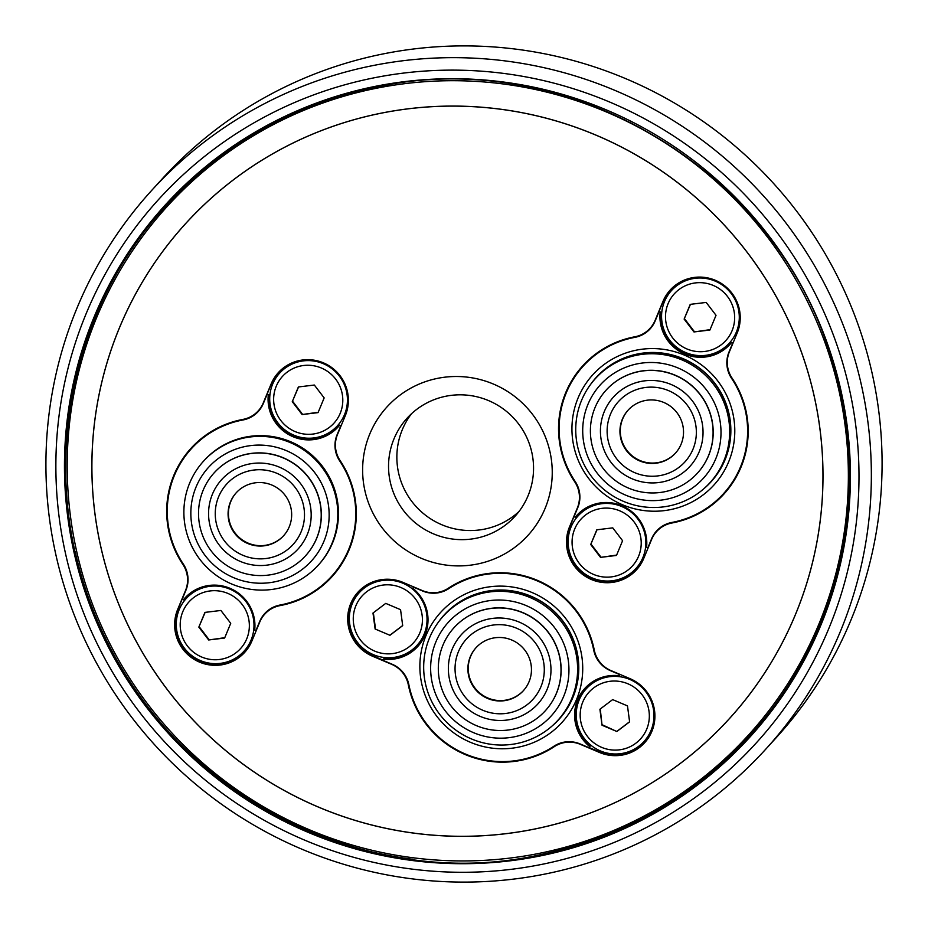 <?xml version="1.0" encoding="UTF-8"?>
<svg xmlns="http://www.w3.org/2000/svg" width="928" height="928" viewBox="0 0 928 928"><rect width="100%" height="100%" fill="white"/><g stroke="black" fill="none" stroke-linecap="round" stroke-linejoin="round"><path stroke-width="1.39" d="M332.004 543.414A77.418 76.421 42.3 0 1 318.06 565.384A77.418 76.421 42.3 0 1 219.855 577.773A77.418 76.421 42.3 0 1 189.672 483.059A77.418 76.421 42.3 0 1 203.626 461.088A77.418 76.421 42.3 0 1 301.832 448.7A77.418 76.421 42.3 0 1 332.004 543.414M318.06 565.384L318.722 564.653A77.418 76.421 -137.7 0 0 332.665 542.683A77.418 76.421 -137.7 0 0 302.493 447.969A77.418 76.421 -137.7 0 0 204.288 460.358L203.626 461.088M323.942 541.279A69.565 68.672 42.3 0 1 233.659 577.692A69.565 68.672 42.3 0 1 196.052 487.038A69.565 68.672 42.3 0 1 286.323 450.625A69.565 68.672 42.3 0 1 323.942 541.279M316.599 538.344A61.712 60.912 42.3 0 1 305.486 555.86A61.712 60.912 42.3 0 1 227.198 565.732A61.712 60.912 42.3 0 1 203.151 490.239A61.712 60.912 42.3 0 1 214.264 472.723A61.712 60.912 42.3 0 1 292.552 462.852A61.712 60.912 42.3 0 1 316.599 538.344M214.333 472.665A61.712 60.912 42.3 0 1 214.391 472.596A61.712 60.912 42.3 0 1 292.668 462.724A61.712 60.912 42.3 0 1 316.726 538.217A61.712 60.912 42.3 0 1 305.602 555.721A61.712 60.912 42.3 0 1 305.544 555.791M301.136 531.79A44.88 44.3 42.3 0 1 242.881 555.28A44.88 44.3 42.3 0 1 218.614 496.793A44.88 44.3 42.3 0 1 276.869 473.303A44.88 44.3 42.3 0 1 301.136 531.79M307.319 534.412A51.608 50.947 42.3 0 1 240.34 561.428A51.608 50.947 42.3 0 1 212.431 494.172A51.608 50.947 42.3 0 1 279.409 467.155A51.608 50.947 42.3 0 1 307.319 534.412M283.69 535.63A31.97 31.564 42.3 0 1 230.84 501.433A31.97 31.564 42.3 0 1 236.42 492.559M230.48 501.828A31.97 31.564 42.3 0 1 276.811 487.641A31.97 31.564 42.3 0 1 283.504 535.827A31.97 31.564 42.3 0 1 230.48 501.828M581.531 400.455A77.418 76.421 42.3 0 1 595.486 378.485A77.418 76.421 42.3 0 1 693.692 366.096A77.418 76.421 42.3 0 1 723.875 460.81A77.418 76.421 42.3 0 1 709.92 482.78A77.418 76.421 42.3 0 1 611.714 495.169A77.418 76.421 42.3 0 1 581.531 400.455M595.486 378.485L596.495 377.383A77.418 76.421 42.3 0 1 694.701 364.994A77.418 76.421 42.3 0 1 724.884 459.708A77.418 76.421 42.3 0 1 710.929 481.667L709.92 482.78M595.01 407.636A61.712 60.912 42.3 0 1 606.135 390.12A61.712 60.912 42.3 0 1 684.412 380.248A61.712 60.912 42.3 0 1 708.47 455.741A61.712 60.912 42.3 0 1 697.346 473.257A61.712 60.912 42.3 0 1 619.069 483.128A61.712 60.912 42.3 0 1 595.01 407.636M606.193 390.062A61.712 60.912 42.3 0 1 606.251 389.992A61.712 60.912 42.3 0 1 684.528 380.12A61.712 60.912 42.3 0 1 708.586 455.613A61.712 60.912 42.3 0 1 697.462 473.129A61.712 60.912 42.3 0 1 697.404 473.187M610.485 414.19A44.88 44.3 42.3 0 1 668.728 390.7A44.88 44.3 42.3 0 1 692.996 449.187A44.88 44.3 42.3 0 1 634.752 472.677A44.88 44.3 42.3 0 1 610.485 414.19M604.29 411.568A51.608 50.947 42.3 0 1 671.269 384.552A51.608 50.947 42.3 0 1 699.178 451.808A51.608 50.947 42.3 0 1 632.2 478.825A51.608 50.947 42.3 0 1 604.29 411.568M675.549 453.026A31.97 31.564 42.3 0 1 622.7 418.83A31.97 31.564 42.3 0 1 628.291 409.956M681.129 444.152A31.97 31.564 42.3 0 1 634.81 458.351A31.97 31.564 42.3 0 1 628.105 410.153A31.97 31.564 42.3 0 1 681.129 444.152M587.911 404.446A69.565 68.672 42.3 0 1 678.194 368.033A69.565 68.672 42.3 0 1 715.801 458.676A69.565 68.672 42.3 0 1 625.53 495.088A69.565 68.672 42.3 0 1 587.911 404.446M571.056 527A39.092 38.593 42.3 0 1 621.795 506.537A39.092 38.593 42.3 0 1 642.93 557.473A39.092 38.593 42.3 0 1 592.192 577.935A39.092 38.593 42.3 0 1 571.056 527M731.508 342.56L733.05 342.687L729.28 351.805A28.049 27.689 -137.7 0 0 731.925 377.986A94.807 93.589 42.3 0 1 740.869 466.482A94.807 93.589 42.3 0 1 723.782 493.383L723.434 493.766A94.807 93.589 42.3 0 1 671.86 522.452A28.049 27.689 -137.7 0 0 651.549 538.89L647.767 548.007L646.561 547.497A40.391 39.869 -137.7 0 0 575.221 517.244L574.014 516.734L577.796 507.616A28.049 27.689 -137.7 0 0 575.151 481.435A94.807 93.589 42.3 0 1 583.294 366.05A94.807 93.589 42.3 0 1 634.868 337.363A28.049 27.689 -137.7 0 0 655.18 320.914L658.961 311.796L660.168 312.307A40.391 39.869 -137.7 0 0 731.508 342.56L732.714 343.07L728.932 352.188A28.049 27.689 -137.7 0 0 731.577 378.369A94.807 93.589 42.3 0 1 740.521 466.865A94.807 93.589 42.3 0 1 723.434 493.766M704.027 488.569A77.592 76.595 -137.7 0 0 725.046 459.778A77.592 76.595 -137.7 0 0 690.548 362.303A77.592 76.595 -137.7 0 0 590.266 384.888M664.494 301.565A39.092 38.593 42.3 0 1 715.221 281.114A39.092 38.593 42.3 0 1 736.368 332.05A39.092 38.593 42.3 0 1 685.63 352.512A39.092 38.593 42.3 0 1 664.494 301.565M537.3 828.507A367.685 362.987 -137.7 0 0 814.169 396.012A367.685 362.987 -137.7 0 0 377.568 113.9A367.685 362.987 -137.7 0 0 100.7 546.406A367.685 362.987 -137.7 0 0 537.3 828.507M372.453 89.065A392.857 387.834 42.3 0 1 838.935 390.479A392.857 387.834 42.3 0 1 543.112 852.577A392.857 387.834 42.3 0 1 76.63 551.174A392.857 387.834 42.3 0 1 372.453 89.065M529.946 597.47A77.418 76.421 42.3 0 1 557.856 720.325A77.418 76.421 42.3 0 1 471.331 738.874A77.418 76.421 42.3 0 1 443.422 616.03A77.418 76.421 42.3 0 1 529.946 597.47M443.422 616.03L444.431 614.916A77.418 76.421 42.3 0 1 530.955 596.368A77.418 76.421 42.3 0 1 558.865 719.212L557.856 720.325M523.032 612.874A61.712 60.912 42.3 0 1 545.281 710.802A61.712 60.912 42.3 0 1 476.308 725.592A61.712 60.912 42.3 0 1 454.059 627.664A61.712 60.912 42.3 0 1 523.032 612.874M454.128 627.606A61.712 60.912 42.3 0 1 454.186 627.537A61.712 60.912 42.3 0 1 523.148 612.747A61.712 60.912 42.3 0 1 545.397 710.662A61.712 60.912 42.3 0 1 545.339 710.732M516.664 628.244A44.88 44.3 42.3 0 1 540.931 686.732A44.88 44.3 42.3 0 1 482.688 710.222A44.88 44.3 42.3 0 1 458.409 651.734A44.88 44.3 42.3 0 1 516.664 628.244M519.204 622.096A51.608 50.947 42.3 0 1 547.114 689.353A51.608 50.947 42.3 0 1 480.136 716.37A51.608 50.947 42.3 0 1 452.226 649.113A51.608 50.947 42.3 0 1 519.204 622.096M523.485 690.571A31.97 31.564 42.3 0 1 487.931 698.042A31.97 31.564 42.3 0 1 476.215 647.5M487.571 698.436A31.97 31.564 42.3 0 1 476.041 647.698A31.97 31.564 42.3 0 1 511.78 640.03A31.97 31.564 42.3 0 1 523.299 690.768A31.97 31.564 42.3 0 1 487.571 698.436M526.13 605.566A69.565 68.672 42.3 0 1 563.737 696.22A69.565 68.672 42.3 0 1 473.454 732.633A69.565 68.672 42.3 0 1 435.847 641.979A69.565 68.672 42.3 0 1 526.13 605.566M402.984 583.26A39.092 38.593 42.3 0 1 424.119 634.195A39.092 38.593 42.3 0 1 373.392 654.658A39.092 38.593 42.3 0 1 352.257 603.722A39.092 38.593 42.3 0 1 402.984 583.26M465.415 754.035A94.807 93.589 42.3 0 1 408.877 684.736A28.049 27.689 -137.7 0 0 392.15 664.239L382.974 660.342L383.473 659.147A40.391 39.869 -137.7 0 0 412.844 588.271L413.343 587.076L422.518 590.974A28.049 27.689 -137.7 0 0 448.7 588.665A94.807 93.589 42.3 0 1 593.723 650.157A28.049 27.689 -137.7 0 0 610.45 670.666L619.626 674.552L619.127 675.746A40.391 39.869 -137.7 0 0 589.756 746.622L589.257 747.817L580.081 743.931A28.049 27.689 -137.7 0 0 553.9 746.24A94.807 93.589 42.3 0 1 465.415 754.035M551.963 726.114A77.592 76.595 -137.7 0 0 531.013 596.205A77.592 76.595 -137.7 0 0 438.202 622.433M629.903 679.482A39.092 38.593 42.3 0 1 651.038 730.417A39.092 38.593 42.3 0 1 600.3 750.88A39.092 38.593 42.3 0 1 579.165 699.944A39.092 38.593 42.3 0 1 629.903 679.482M344.508 414.654A39.092 38.593 42.3 0 1 293.77 435.116A39.092 38.593 42.3 0 1 272.635 384.169A39.092 38.593 42.3 0 1 323.362 363.706A39.092 38.593 42.3 0 1 344.508 414.654M264.909 613.35A28.049 27.689 -137.7 0 0 260.026 621.11L256.256 630.228L254.701 630.1A40.391 39.869 -137.7 0 0 183.361 599.848L182.155 599.337L185.936 590.22A28.049 27.689 -137.7 0 0 183.292 564.038A94.807 93.589 42.3 0 1 174.348 475.554A94.807 93.589 42.3 0 1 191.435 448.642L191.783 448.27A94.807 93.589 42.3 0 1 243.356 419.584A28.049 27.689 -137.7 0 0 258.436 411.29M191.435 448.642A94.807 93.589 42.3 0 1 243.008 419.966A28.049 27.689 -137.7 0 0 263.32 403.518L267.102 394.4L268.308 394.91A40.391 39.869 -137.7 0 0 339.648 425.163L340.843 425.674L337.073 434.791A28.049 27.689 -137.7 0 0 339.718 460.972A94.807 93.589 42.3 0 1 331.574 576.369A94.807 93.589 42.3 0 1 280.001 605.044A28.049 27.689 -137.7 0 0 259.678 621.493L255.908 630.611M251.07 640.076A39.092 38.593 42.3 0 1 200.332 660.539A39.092 38.593 42.3 0 1 179.197 609.603A39.092 38.593 42.3 0 1 229.924 589.141A39.092 38.593 42.3 0 1 251.07 640.076M368.474 66.491A415.118 409.805 42.3 0 1 814.9 266.359A415.118 409.805 42.3 0 1 765.449 749.511A415.118 409.805 42.3 0 1 548.808 873.271A415.118 409.805 42.3 0 1 102.37 673.415A415.118 409.805 42.3 0 1 151.821 190.263A415.118 409.805 42.3 0 1 368.474 66.491M151.821 190.263L162.551 178.489A415.118 409.805 42.3 0 1 379.192 54.729A415.118 409.805 42.3 0 1 825.63 254.585A415.118 409.805 42.3 0 1 776.179 737.737L765.449 749.511M369.704 78.718A403.9 398.727 42.3 0 1 849.294 388.6A403.9 398.727 42.3 0 1 545.165 863.69A403.9 398.727 42.3 0 1 65.575 553.807A403.9 398.727 42.3 0 1 369.704 78.718M478.152 563.876A95.364 94.146 42.3 0 1 364.913 490.715A95.364 94.146 42.3 0 1 436.717 378.531A95.364 94.146 42.3 0 1 549.956 451.704A95.364 94.146 42.3 0 1 478.152 563.876M476.888 538.101A72.929 71.99 42.3 0 1 398.46 502.999A72.929 71.99 42.3 0 1 407.148 418.122A72.929 71.99 42.3 0 1 445.208 396.372A72.929 71.99 42.3 0 1 523.636 431.485A72.929 71.99 42.3 0 1 514.947 516.362A72.929 71.99 42.3 0 1 476.888 538.101M518.903 511.618A72.929 71.99 42.3 0 1 485.205 528.983A72.929 71.99 42.3 0 1 408.401 496.538A72.929 71.99 42.3 0 1 411.498 413.737M615.415 581.868A40.391 39.869 -137.7 0 0 643.777 558.366L651.618 539.446A28.049 27.689 42.3 0 1 671.942 522.998A95.364 94.146 -137.7 0 0 723.852 494.148A95.364 94.146 -137.7 0 0 745.892 410.396A95.364 94.146 -137.7 0 0 732.018 378.044A28.049 27.689 42.3 0 1 729.373 351.851L737.215 332.932A40.391 39.869 -137.7 0 0 670.225 289.988A40.391 39.869 -137.7 0 0 662.952 301.449L655.11 320.369A28.049 27.689 42.3 0 1 634.787 336.806A95.364 94.146 -137.7 0 0 582.877 365.667A95.364 94.146 -137.7 0 0 574.699 481.771A28.049 27.689 42.3 0 1 577.355 507.952L569.514 526.872A40.391 39.869 -137.7 0 0 615.415 581.868M583.051 365.481A95.364 94.146 -137.7 0 0 575.047 481.388A28.049 27.689 42.3 0 1 577.703 507.57L569.862 526.489A40.391 39.869 -137.7 0 0 636.666 569.63M438.886 592.168A28.049 27.689 42.3 0 1 422.17 590.521L403.135 582.448A40.391 39.869 -137.7 0 0 357.988 592.134A40.391 39.869 -137.7 0 0 372.546 656.224L391.593 664.297A28.049 27.689 42.3 0 1 408.32 684.806A95.364 94.146 -137.7 0 0 522.012 760.125A95.364 94.146 -137.7 0 0 554.236 746.68A28.049 27.689 42.3 0 1 580.418 744.372L599.465 752.446A40.391 39.869 -137.7 0 0 644.612 742.771A40.391 39.869 -137.7 0 0 630.042 678.67L611.007 670.596A28.049 27.689 42.3 0 1 594.28 650.087A95.364 94.146 -137.7 0 0 448.363 588.213A28.049 27.689 42.3 0 1 438.886 592.168M589.408 747.655L599.813 752.063A40.391 39.869 -137.7 0 0 644.786 742.574M223.555 664.471A40.391 39.869 -137.7 0 0 251.917 640.97L259.759 622.05A28.049 27.689 42.3 0 1 280.082 605.601A95.364 94.146 -137.7 0 0 331.98 576.74A95.364 94.146 -137.7 0 0 340.158 460.648A28.049 27.689 42.3 0 1 337.514 434.455L345.355 415.535A40.391 39.869 -137.7 0 0 278.365 372.58A40.391 39.869 -137.7 0 0 271.092 384.041L263.25 402.961A28.049 27.689 42.3 0 1 242.927 419.41A95.364 94.146 -137.7 0 0 191.017 448.27A95.364 94.146 -137.7 0 0 168.977 532.011A95.364 94.146 -137.7 0 0 182.839 564.363A28.049 27.689 42.3 0 1 185.496 590.556L177.654 609.476A40.391 39.869 -137.7 0 0 223.555 664.471M191.191 448.073A95.364 94.146 -137.7 0 0 169.325 531.628A95.364 94.146 -137.7 0 0 183.187 563.992A28.049 27.689 42.3 0 1 185.844 590.173L178.002 609.093A40.391 39.869 -137.7 0 0 244.806 652.233M404.689 674.633A28.049 27.689 42.3 0 1 408.668 684.435A95.364 94.146 -137.7 0 0 522.36 759.742A95.364 94.146 -137.7 0 0 554.584 746.309A28.049 27.689 42.3 0 1 572.077 741.855M670.399 289.791A40.391 39.869 -137.7 0 0 663.3 301.066L655.458 319.986A28.049 27.689 42.3 0 1 650.4 327.944L650.052 328.326M656.676 531.489L657.024 531.106A28.049 27.689 42.3 0 1 672.29 522.615A95.364 94.146 -137.7 0 0 724.026 493.951M656.769 530.746A28.049 27.689 -137.7 0 0 651.897 538.507L647.767 548.007M575.221 517.244L575.569 516.861A40.391 39.869 42.3 0 1 576.972 515.226M583.294 366.05L583.642 365.667A94.807 93.589 42.3 0 1 635.216 336.98A28.049 27.689 -137.7 0 0 650.296 328.686M658.961 311.796L660.168 312.307M730.104 344.207A40.391 39.869 42.3 0 1 660.516 311.936M358.162 591.936A40.391 39.869 -137.7 0 0 372.894 655.841L383.055 660.144M417.867 646.352A40.391 39.869 42.3 0 1 383.809 658.764L383.473 659.147M430.87 592.667A28.049 27.689 -137.7 0 0 449.048 588.282A94.807 93.589 42.3 0 1 594.071 649.786A28.049 27.689 -137.7 0 0 598.258 659.878M619.892 674.366L619.127 675.746M589.257 747.817L590.104 746.24A40.391 39.869 42.3 0 1 585.081 688.17M278.539 372.395A40.391 39.869 -137.7 0 0 271.44 383.67L263.598 402.59A28.049 27.689 42.3 0 1 258.541 410.547L258.193 410.918M264.816 614.092L265.164 613.71A28.049 27.689 42.3 0 1 280.43 605.218A95.364 94.146 -137.7 0 0 332.154 576.555M267.102 394.4L268.308 394.91M338.244 426.81A40.391 39.869 42.3 0 1 268.656 394.528M339.648 425.163L340.843 425.674M331.574 576.369L331.922 575.986A94.807 93.589 42.3 0 0 340.066 460.59A28.049 27.689 -137.7 0 1 337.421 434.408L341.191 425.291M183.361 599.848L183.709 599.465A40.391 39.869 42.3 0 1 185.101 597.829M220.899 610.462L230.724 623.326L224.622 638.046L208.672 639.972L198.836 627.119L204.937 612.399L220.899 610.462M205.146 612.364L198.836 627.119M224.773 637.687L208.672 639.972M209.02 639.601L199.184 626.736M302.11 414.549L292.274 401.685L298.375 386.964L314.337 385.039L324.162 397.903L318.06 412.624L302.11 414.549L318.211 412.264M298.572 386.941L292.274 401.685M292.622 401.302L302.447 414.166M599.906 709.259L612.654 699.608L627.479 705.895L629.613 721.856L616.853 731.508L602.04 725.232L599.906 709.259M600.265 708.992L602.04 725.232M602.388 724.849L616.853 731.508M629.59 721.752L617.201 731.125M402.694 625.634L389.946 635.286L375.121 628.998L372.986 613.037L385.746 603.386L400.56 609.673L402.694 625.634M389.946 635.286L375.121 628.998M375.469 628.627L373.346 612.77M390.294 634.903L402.682 625.53M693.97 331.946L684.133 319.081L690.235 304.361L706.196 302.435L716.022 315.3L709.92 330.02L693.97 331.946L710.071 329.66M690.444 304.338L684.133 319.081M684.481 318.698L694.318 331.563M612.758 527.87L622.584 540.722L616.482 555.443L600.532 557.38L590.707 544.516L596.808 529.795L612.758 527.87M597.006 529.772L590.707 544.516M616.633 555.095L600.532 557.38M600.88 556.997L591.043 544.133M543.286 855.303A395.258 390.201 42.3 0 1 73.95 552.044A395.258 390.201 42.3 0 1 371.583 87.116A395.258 390.201 42.3 0 1 840.919 390.375A395.258 390.201 42.3 0 1 543.286 855.303M638.615 556.174A34.777 34.336 -137.7 0 0 619.811 510.852A34.777 34.336 -137.7 0 0 574.676 529.064A34.777 34.336 -137.7 0 0 593.479 574.386A34.777 34.336 -137.7 0 0 638.615 556.174M578.074 397.973A81.896 80.852 42.3 0 1 684.365 355.099A81.896 80.852 42.3 0 1 728.654 461.831A81.896 80.852 42.3 0 1 622.363 504.704A81.896 80.852 42.3 0 1 578.074 397.973M732.053 330.751A34.777 34.336 -137.7 0 0 713.249 285.43A34.777 34.336 -137.7 0 0 668.102 303.63A34.777 34.336 -137.7 0 0 686.917 348.951A34.777 34.336 -137.7 0 0 732.053 330.751M374.68 651.096A34.777 34.336 -137.7 0 0 419.816 632.896A34.777 34.336 -137.7 0 0 401.012 587.575A34.777 34.336 -137.7 0 0 355.865 605.775A34.777 34.336 -137.7 0 0 374.68 651.096M532.301 592.644A81.896 80.852 42.3 0 1 576.59 699.376A81.896 80.852 42.3 0 1 470.299 742.249A81.896 80.852 42.3 0 1 425.998 635.518A81.896 80.852 42.3 0 1 532.301 592.644M601.588 747.33A34.777 34.336 -137.7 0 0 646.735 729.118A34.777 34.336 -137.7 0 0 627.92 683.797A34.777 34.336 -137.7 0 0 582.784 701.997A34.777 34.336 -137.7 0 0 601.588 747.33M276.242 386.234A34.777 34.336 -137.7 0 0 295.058 431.555A34.777 34.336 -137.7 0 0 340.193 413.354A34.777 34.336 -137.7 0 0 321.39 368.022A34.777 34.336 -137.7 0 0 276.242 386.234M182.804 611.668A34.777 34.336 -137.7 0 0 201.62 656.989A34.777 34.336 -137.7 0 0 246.755 638.777A34.777 34.336 -137.7 0 0 227.952 593.456A34.777 34.336 -137.7 0 0 182.804 611.668M377.568 113.935A367.662 362.952 42.3 0 1 814.134 396.012A367.662 362.952 42.3 0 1 537.289 828.472A367.662 362.952 42.3 0 1 100.734 546.395A367.662 362.952 42.3 0 1 377.568 113.935M412.682 859.293A394.18 389.134 42.3 0 1 75.156 551.661M371.931 88.079C290.893 105.78 222.337 144.954 166.24 205.575C73.602 305.382 41.331 456.216 84.715 586.705C140.905 775.251 352.652 898.722 543.182 854.073C624.208 836.36 692.775 797.198 748.861 736.565C839.84 638.476 872.761 491.132 832.509 362.187C779.126 170.207 564.885 42.723 371.931 88.079"/></g></svg>
